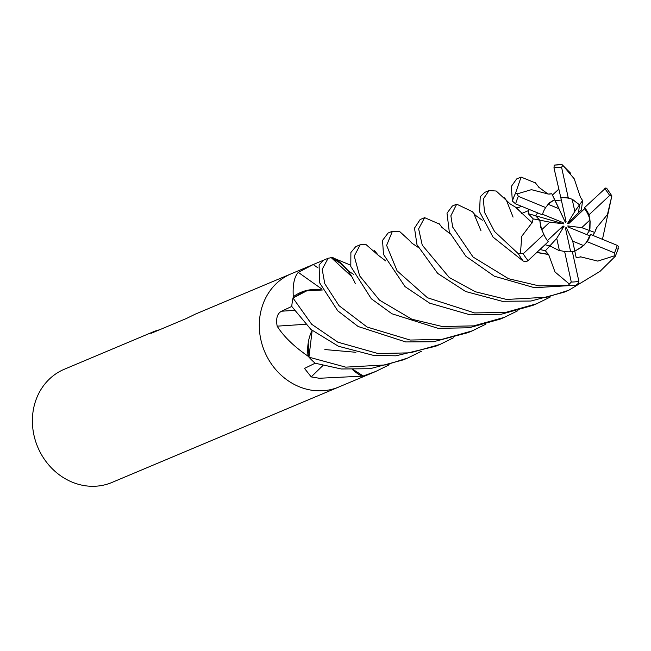 <?xml version="1.0" encoding="UTF-8"?>
<svg xmlns="http://www.w3.org/2000/svg" width="651" height="651" viewBox="0 0 651 651"><rect width="100%" height="100%" fill="white"/><g stroke="black" fill="none" stroke-linecap="round" stroke-linejoin="round"><path stroke-width="0.98" d="M355.283 283.665C350.246 271.516 342.084 262.784 330.781 257.462M322.326 290.004L306.784 290.818L293.121 297.971L302.902 292.096M312.154 330.456L308.973 357.057L308.493 344.037M539.939 249.496L545.367 250.798L549.859 245.883L558.558 250.285L549.859 245.883L545.009 244.743L549.859 245.883L556.743 238.364L559.388 250.529L558.558 250.285L564.629 251.498A27.635 24.6 67.2 0 0 572.319 251.506L578.877 281.362L578.772 282.965L576.021 285.219L534.512 287.718L494.369 276.227L465.953 256.331L449.304 231.976L447.009 213.202L452.38 205.985L456.693 204.17L472.357 211.656M533.177 218.874L549.81 222.137L541.583 229.844L539.76 220.168L535.578 215.758L537.636 212.877L535.57 215.758L528.238 213.65L533.177 218.874L532.095 222.886L515.812 207.36L509.904 203.747L505.314 199.279M547.979 194.088L551.788 193.738L558.851 208.67L547.971 204.211L554.587 199.637L555.197 200.646L561.341 200.036L555.197 200.646L551.788 193.729M572.172 199.263L579.512 204.829L574.817 211.429L572.172 199.263A27.635 24.6 67.2 0 0 560.869 197.88L566.061 221.535L565.459 222.561L555.197 200.646M291.461 273.689A61.406 54.668 67.2 0 0 291.209 273.794L195.365 314.116L186.406 318.485L150.951 333.402L154.987 331.107L64.303 369.263A61.406 54.668 67.2 0 0 32.55 425.477A61.406 54.668 67.2 0 0 72.285 482.188A61.406 54.668 67.2 0 0 111.931 482.464L338.837 387.003A61.406 54.668 67.2 0 0 339.09 386.889M312.602 264.794L291.209 273.794A61.406 54.668 67.2 0 0 259.456 330.008A61.406 54.668 67.2 0 0 299.191 386.727A61.406 54.668 67.2 0 0 338.837 386.995L370.679 373.601A61.406 54.668 67.2 0 1 362.412 376.164L319.291 378.264L311.219 376.905L304.505 368.417L315.174 363.201A61.406 54.668 67.2 0 1 308.387 356.504L307.524 355.812C293.707 346.226 283.584 336.347 277.155 326.167C275.788 318.445 277.253 313.465 281.549 311.219L291.746 306.442L310.918 329.439L338.439 346.259L373.617 355.413L395.914 355.82L435.698 346.242L440.052 344.412L410.26 352.834L378.052 353.55L337.836 342.157L311.674 324.263L293.031 298.044A61.406 54.668 67.2 0 0 291.746 306.475A61.406 54.668 67.2 0 1 293.227 297.173L293.267 296.303C292.625 284.699 294.309 276.716 298.321 272.354L313.237 264.526L323.555 260.188M154.987 331.107L159.796 329.675M291.209 273.794A61.406 54.668 67.2 0 0 259.456 330.008A61.406 54.668 67.2 0 0 299.191 386.727A61.406 54.668 67.2 0 0 338.837 387.003M347.414 269.953A45.025 40.077 67.2 0 0 332.832 257.584A8.3 7.389 -112.8 0 1 332.1 257.511L350.49 265.095M360.451 377.905L361.818 377.336M389.225 364.812L375.757 371.461L363.217 375.985L353.42 369.711M352.655 369.703A45.025 40.077 67.2 0 0 361.679 376.091A8.3 7.389 -112.8 0 1 362.412 376.164M321.895 289.036A1038.418 187.301 45.7 0 1 298.321 272.354M317.151 289.524L322.318 289.988L317.151 289.524A45.025 40.077 67.2 0 0 293.609 296.53A1018.815 183.761 45.7 0 1 293.267 296.303M293.609 296.53A8.3 7.389 -112.8 0 1 293.227 297.173M339.944 263.004L331.4 257.747M305.343 324.328A1038.418 172.181 -8.8 0 0 277.155 326.167M312.081 330.399A45.025 40.077 67.2 0 0 308.029 355.78A1018.815 168.926 -8.8 0 0 307.524 355.812M308.029 355.78A8.3 7.389 -112.8 0 1 308.387 356.504M322.937 365.52A1038.418 596.601 -66 0 0 311.219 376.905M570.65 251.725L565.499 228.265L566.101 227.24L572.701 241.122L574.792 251.074L572.432 251.986L575.468 250.798L574.792 251.074L576.159 257.584L580.546 256.982M566.101 227.24L565.8 229.632M582.653 210.558L581.408 209.842L582.58 200.516L579.512 204.829L578.536 212.682L579.553 213.471L578.536 212.682L579.512 204.829L572.807 199.597L568.225 197.758L561.569 167.209L562.863 165.411L562.195 164.752L570.601 173.199M589.977 219.957L589.619 230.552L581.742 227.655L589.977 219.957A27.635 24.6 67.2 0 0 584.622 208.711L568.632 223.724L567.469 223.594L581.408 209.842M592.662 235.336L594.77 232.44L589.619 230.552L586.673 234.563L589.619 230.552L589.961 228.306L590.123 221.495L588.984 214.822A27.635 24.6 67.2 0 0 584.582 207.571L584.622 208.711M572.701 241.122L583.589 245.59A27.635 24.6 67.2 0 0 589.537 235.727L568.356 227.085L567.786 225.938L569.462 227.541M583.589 245.59L575.468 250.798L581.831 247.063L587.186 241.7A27.635 24.6 67.2 0 0 590.481 234.441L589.537 235.727M547.434 240.618L562.92 226.076L564.091 226.198L559.494 229.29M564.091 226.198L556.743 238.364M542.519 214.269L563.205 222.707L563.766 223.863L535.578 215.758L539.76 220.168L540.761 227.427L543.862 234.425L523.192 253.768L520.442 253.215L518.408 253.792L494.565 231.536L484.547 212.372L483.311 199.019L489.039 190.564L496.192 191.012L506.25 200.28M563.766 223.863L549.81 222.137M565.459 222.561L558.851 208.67M567.469 223.594L574.817 211.429M567.786 225.938L581.742 227.655M392.317 231.26L388.077 233.042L382.552 240.382L383.48 254.395L405.028 286.619L429.636 303.146L470.071 314.832L501.303 314.23L532.787 305.4M596.267 228.135L607.44 214.537L611.85 195.87L602.46 239.332M550.128 297.116L536.66 303.765L505.729 312.39L474.587 312.936L427.512 297.767L397.102 270.849L386.629 245.403L392.423 231.211L399.747 231.61L409.43 240.488M424.631 217.662L420.123 219.558L414.508 228.11L416.99 244.752L437.7 273.428L465.685 291.526L502.247 301.291L530.939 301.031L564.271 292.153L568.714 290.281L546.832 297.214L506.616 299.452L475.368 291.762L449.223 277.481L422.255 245.167L418.634 228.875L424.631 217.662L439.482 224.099M580.497 256.795L597.805 261.1L615.073 255.631L615.309 256.25L600.019 271.369L568.714 290.281M517.879 310.698L504.322 317.371L473.741 325.866L442.289 326.517L411.847 319.218L379.492 300.135L359.629 275.804L354.242 256.152L360.19 244.776L366.049 244.581L377.385 254.5M360.19 244.776L355.739 246.648L350.881 252.507L350.808 266.495L371.314 298.776L391.926 313.766L437.993 328.324L469.094 327.787L500.098 319.153M548.508 254.183L554.994 271.955L569.389 284.088L568.079 285.586L538.947 285.862L508.529 278.709L473.057 257.015L452.697 227.101L450.866 215.79L456.693 204.17M345.722 367.148L308.997 357.187A61.406 54.668 67.2 0 0 315.198 363.225L341.336 368.987L370.094 368.71L403.36 359.848L407.819 357.977L385.953 364.902L345.722 367.148M485.825 324.182L472.235 330.879L441.744 339.399L410.146 340.042L367.115 327.054L339.008 305.661L324.776 283.673L322.188 269.311L328.137 258.26L331.294 257.69L351.914 276.781M323.799 260.091L319.112 264.859L319.543 282.697L337.739 310.804L358.131 326.501L405.654 341.93L433.485 341.742L468.053 332.637M521.093 177.08L516.642 178.952L511.352 186.406L512.353 201.069L515.633 203.901L542.364 214.806A27.635 24.6 67.2 0 1 545.66 207.555L518.342 196.35L517.179 193.876L515.47 193.371L521.093 177.08L535.472 182.955M484.694 192.395L480.235 196.74L479.535 211.689L493.043 237.119L523.241 261.124L526.732 261.425L528.083 260.636L548.264 241.684A27.635 24.6 67.2 0 1 543.862 234.425M363.217 375.985A61.406 54.668 67.2 0 0 370.712 373.584L375.757 371.461M308.997 357.187L308.501 344.005M293.031 298.044L304.603 291.461M596.568 228.224L595.722 229.526M617.913 249.268L618.295 246.241L617.213 245.354L590.481 234.441M594.77 232.44L596.389 228.249M562.106 164.752A61.406 54.668 67.2 0 0 554.245 165.118L553.968 167.893L560.869 197.88M547.898 193.933L531.428 189.669L517.179 193.876M558.664 189.278L552.528 194.95M548.264 254.476L536.75 252.498M473.961 213.87L480.943 230.609M421.425 351.28L407.819 357.977M545.367 250.798L548.378 254.338L536.88 252.376M528.767 209.264L528.238 213.65M532.298 222.919L516.357 207.978M531.916 222.862L521.793 236.24L520.442 253.215M506.73 201.061L513.069 217.1M453.487 337.779L440.052 344.42M580.147 196.74L582.58 200.516M611.85 195.87L606.708 188.285L605.78 187.976L584.582 207.571M580.22 196.618L574.239 178.822L562.863 165.411M587.186 241.7L614.511 252.905L615.065 255.631M564.629 251.498L571.277 282.046L569.389 284.088M588.984 214.822L609.653 195.487L611.81 196.293M554.579 199.637L549.2 202.957L545.66 207.555M568.225 197.758A27.635 24.6 67.2 0 0 560.527 197.749M318.054 267.96A1036.937 187.032 45.7 0 1 313.237 264.526M294.146 310.397A1036.937 171.929 -8.8 0 0 281.549 311.219M568.079 285.586A61.406 54.668 67.2 0 0 576.021 285.219M515.47 193.371A61.406 54.668 67.2 0 0 512.353 201.069M518.408 253.792A61.406 54.668 67.2 0 0 523.241 261.124M355.902 352.281L324.849 349.554M614.511 252.905A58.338 51.934 67.2 0 0 617.213 245.354M571.277 282.046A58.338 51.934 67.2 0 0 578.877 281.362M523.192 253.768A58.338 51.934 67.2 0 0 528.083 260.636M609.653 195.487A58.338 51.934 67.2 0 0 604.763 188.619M561.569 167.209A58.338 51.934 67.2 0 0 553.968 167.893M518.342 196.35A58.338 51.934 67.2 0 0 515.633 203.901M528.897 210.436L521.329 213.618L528.897 210.436M314.189 264.127L312.936 264.656M532.184 305.653L536.668 303.765M500.009 319.193L504.322 317.379M323.661 260.148L328.128 258.268M484.556 192.452L489.039 190.564M418.023 247.266L411.928 243.197M412.409 243.669L408.315 239.251M547.857 193.908L538.727 187.203M539.313 187.732L535.146 182.581M353.623 274.348L348.92 271.377L344.778 267.349M550.152 194.096L547.817 194.022M482.334 220.225L475.214 215.147M475.555 215.44L472.097 211.339M450.077 233.774L441.492 227.053M442.33 227.842L439.116 223.659M521.475 206.286L518.79 207.466L516.031 207.547M506.38 200.37L504.541 197.847M385.701 260.905L377.808 254.891M378.377 255.404L374.276 250.293M618.45 248.202L615.309 256.25M467.743 332.767L472.26 330.863M554.131 165.11L562.073 164.695"/></g></svg>
